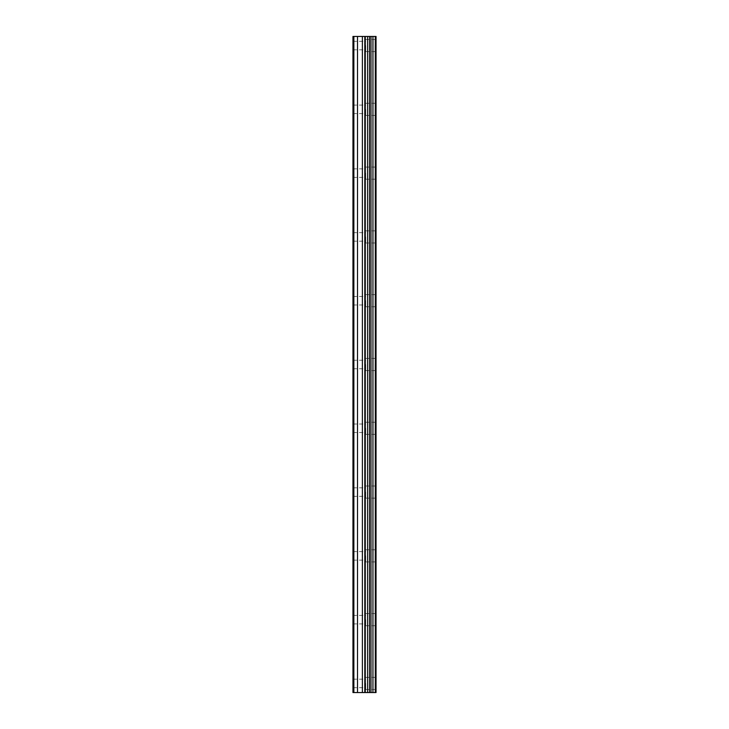 <?xml version="1.0" encoding="UTF-8"?>
<svg xmlns="http://www.w3.org/2000/svg" width="729" height="729" viewBox="0 0 729 729"><rect width="100%" height="100%" fill="white"/><g stroke="black" fill="none" stroke-linecap="round" stroke-linejoin="round"><path stroke-width="0.55" stroke-dasharray="3.65 2.73" d="M352.954 45.562L352.954 49.818L352.954 45.562M365.712 45.562L365.712 51.641L365.712 45.562M376.036 45.562L376.036 51.641L376.046 45.562M352.954 109.35L352.954 113.606L352.954 109.35M365.712 109.35L365.712 115.428L365.712 109.35M376.036 109.35L376.036 115.428L376.046 109.35M352.954 173.137L352.954 177.393L352.954 173.137M365.712 173.137L365.712 179.216L365.712 173.137M376.036 173.137L376.036 179.216L376.046 173.137M352.954 236.925L352.954 241.181L352.954 236.925M365.712 236.925L365.712 243.003L365.712 236.925M376.036 236.925L376.036 243.003L376.046 236.925M352.954 300.712L352.954 304.968L352.954 300.712M365.712 300.712L365.712 306.791L365.712 300.712M376.036 300.712L376.036 306.791L376.046 300.712M352.954 364.5L352.954 368.756L352.954 364.5M365.712 364.5L365.712 370.578L365.712 364.5M376.036 364.5L376.036 370.578L376.046 364.5M352.954 428.288L352.954 432.543L352.954 428.288M365.712 428.288L365.712 434.366L365.712 428.288M376.036 428.288L376.036 434.366L376.046 428.288M352.954 492.075L352.954 496.331L352.954 492.075M365.712 492.075L365.712 498.153L365.712 492.075M376.036 492.075L376.036 498.153L376.046 492.075M352.954 555.862L352.954 560.118L352.954 555.862M365.712 555.862L365.712 561.941L365.712 555.862M376.036 555.862L376.036 561.941L376.046 555.862M352.954 619.65L352.954 623.906L352.954 619.65M365.712 619.65L365.712 625.728L365.712 619.65M376.036 619.65L376.036 625.728L376.046 619.65M352.954 683.438L352.954 687.693L352.954 683.438M365.712 683.438L365.712 689.516L365.712 683.438M376.036 683.438L376.036 689.516L376.046 683.438M375.007 683.438L375.007 689.516L375.007 683.438M375.007 619.65L375.007 625.728L375.007 619.65M375.007 555.862L375.007 561.941L375.007 555.862M375.007 492.075L375.007 498.153L375.007 492.075M375.007 428.288L375.007 434.366L375.007 428.288M375.007 364.5L375.007 370.578L375.007 364.5M375.007 300.712L375.007 306.791L375.007 300.712M375.007 236.925L375.007 243.003L375.007 236.925M375.007 173.137L375.007 179.216L375.007 173.137M375.007 109.35L375.007 115.428L375.007 109.35M375.007 45.562L375.007 51.641L375.007 45.562M366.45 692.55L362.231 692.541L366.45 692.55M362.231 692.55L366.25 692.55L362.231 692.541M375.28 692.55L352.954 692.55L352.954 36.45L353.565 36.45L353.565 692.55L352.954 692.55L353.565 692.55L352.954 692.55L353.565 692.55L353.565 36.45L376.046 36.45L376.046 692.55L375.28 692.55L375.28 36.45M366.45 36.45L364.646 36.45L366.45 36.45M364.345 36.45L362.532 36.45L364.345 36.459M362.231 36.45L366.76 36.459L362.222 36.459M352.954 692.55L352.954 36.45L352.954 692.55M353.866 692.55L353.866 36.45M357.511 692.55L357.511 36.45M362.377 692.55L362.377 36.45M364.801 692.55L364.801 36.45M365.275 692.55L365.275 36.45M367.598 692.55L367.598 36.45M369.548 692.55L369.548 36.45M371.006 692.55L371.006 36.45M372.947 692.55L372.947 36.45M353.565 692.55L353.565 36.45L353.565 692.55M352.954 49.818L365.712 49.818M352.954 113.606L365.712 113.606M352.954 177.393L365.712 177.393M352.954 241.181L365.712 241.181M352.954 304.968L365.712 304.968M352.954 368.756L365.712 368.756M352.954 432.543L365.712 432.543M352.954 496.331L365.712 496.331M352.954 560.118L365.712 560.118M352.954 623.906L365.712 623.906M352.954 687.693L365.712 687.693M365.712 689.516L375.007 689.516M365.712 625.728L375.007 625.728M365.712 561.941L375.007 561.941M365.712 498.153L375.007 498.153M365.712 434.366L375.007 434.366M365.712 370.578L375.007 370.578M365.712 306.791L375.007 306.791M365.712 243.003L375.007 243.003M365.712 179.216L375.007 179.216M365.712 115.428L375.007 115.428M365.712 51.641L375.007 51.641M365.712 39.484L375.007 39.484M365.712 103.272L375.007 103.272M365.712 167.059L375.007 167.059M365.712 230.847L375.007 230.847M365.712 294.634L375.007 294.634M365.712 358.422L375.007 358.422M365.712 422.209L375.007 422.209M365.712 485.997L375.007 485.997M365.712 549.784L375.007 549.784M365.712 613.572L375.007 613.572M365.712 677.359L375.007 677.359M352.954 679.182L365.712 679.182M352.954 615.394L365.712 615.394M352.954 551.607L365.712 551.607M352.954 487.819L365.712 487.819M352.954 424.032L365.712 424.032M352.954 360.244L365.712 360.244M352.954 296.457L365.712 296.457M352.954 232.669L365.712 232.669M352.954 168.882L365.712 168.882M352.954 105.094L365.712 105.094M352.954 41.307L365.712 41.307"/><path stroke-width="1.09" d="M365.275 692.55L376.046 692.55L376.046 36.45L352.954 36.45L352.954 692.55L365.275 692.55L365.275 36.45M375.28 692.55L375.28 36.45M372.947 692.55L372.947 36.45M371.006 692.55L371.006 36.45M369.548 692.55L369.548 36.45M367.598 692.55L367.598 36.45M364.801 692.55L364.801 36.45M362.377 692.55L362.377 36.45M357.511 692.55L357.511 36.45M353.866 692.55L353.866 36.45"/></g></svg>
